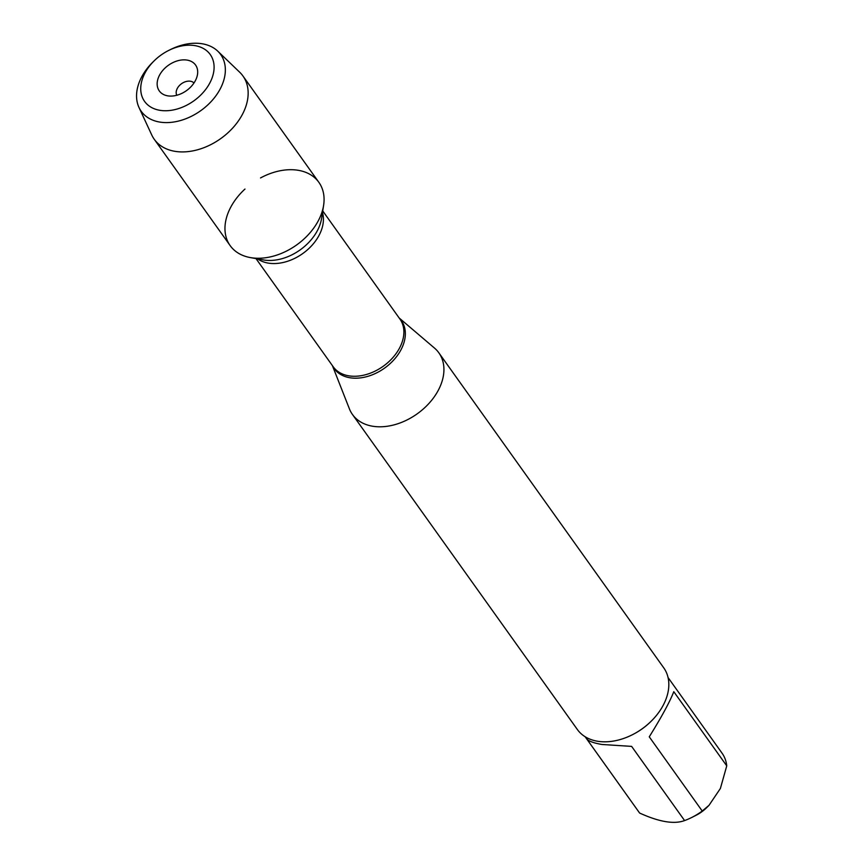 <?xml version="1.0" encoding="UTF-8"?>
<svg xmlns="http://www.w3.org/2000/svg" width="865" height="865" viewBox="0 0 865 865"><rect width="100%" height="100%" fill="white"/><g stroke="black" fill="none" stroke-linecap="round" stroke-linejoin="round"><path stroke-width="1.3" d="M399.143 317.963L434.511 348.098A53.068 37.065 144.5 0 1 438.858 352.834A53.068 37.065 144.5 0 1 429.159 403.198A53.068 37.065 144.5 0 1 372.566 426.218A53.068 37.065 144.5 0 1 352.477 414.508A53.068 37.065 144.5 0 1 349.406 408.853L332.398 365.614M244.979 189.046A54.484 38.049 -35.5 0 0 250.342 257.586A54.484 38.049 -35.5 0 0 323.618 205.275A54.484 38.049 -35.5 0 0 298.241 170.297A54.484 38.049 -35.5 0 0 260.527 177.941M352.477 414.508L577.366 729.519A53.068 37.065 -35.5 0 0 597.455 741.229A53.068 37.065 -35.5 0 0 632.142 734.861A53.068 37.065 -35.5 0 0 651.01 721.388A53.068 37.065 -35.5 0 0 663.747 667.845L438.858 352.834M668.05 677.533L722.048 753.166A50.949 35.584 144.5 0 1 726.751 765.86L720.394 788.458L709.008 805.326L706.467 807.845A29.724 20.76 144.5 0 1 695.903 815.381L691.708 817.49A50.949 35.584 144.5 0 1 684.593 820.571C674.181 824.464 659.184 821.955 639.613 813.035A50.949 35.584 144.5 0 1 639.127 812.365L585.129 736.731M726.751 765.86L673.781 691.676C669.899 701.688 661.736 716.739 649.258 736.829L702.229 811.024A50.949 35.584 144.5 0 1 691.708 817.49M709.008 805.326L702.229 811.024M684.593 820.571L631.623 746.387L601.91 744.473C593.823 743.089 588.73 741.219 586.654 738.851L639.613 813.035M632.142 734.861L632.564 734.645A50.949 35.584 -35.5 0 0 650.675 721.713L651.01 721.388M167.713 95.842A22.285 15.57 -35.5 0 0 197.501 74.401A22.285 15.57 -35.5 0 0 187.121 60.096A22.285 15.57 -35.5 0 0 159.679 74.887A22.285 15.57 -35.5 0 0 167.529 95.81A22.285 15.57 -35.5 0 0 167.713 95.842M159.863 110.309A40.331 28.167 -35.5 0 0 213.796 71.276A40.331 28.167 -35.5 0 0 168.621 50.473A40.331 28.167 -35.5 0 0 154.284 60.712A40.331 28.167 -35.5 0 0 159.863 110.309M176.795 95.258A10.618 7.417 144.5 0 1 179.498 85.451A10.618 7.417 144.5 0 1 190.451 81.234A10.618 7.417 144.5 0 1 193.976 82.986M138.973 107.433L151.764 135.005A54.484 38.049 -35.5 0 0 154.262 139.297A54.484 38.049 -35.5 0 0 174.892 151.321A54.484 38.049 -35.5 0 0 232.999 127.696A54.484 38.049 -35.5 0 0 242.946 75.99A54.484 38.049 -35.5 0 0 239.692 72.228L217.775 51.176A48.829 34.103 144.5 0 1 213.785 98.534A48.829 34.103 144.5 0 1 159.701 122.062A48.829 34.103 144.5 0 1 138.973 107.433A48.829 34.103 144.5 0 1 152.943 62.031L154.284 60.712M154.262 139.297L230.177 245.638A54.484 38.049 -35.5 0 0 250.807 257.662A54.484 38.049 -35.5 0 0 308.913 234.037A54.484 38.049 -35.5 0 0 318.861 182.32L242.946 75.99M168.621 50.473L170.297 49.64A48.829 34.103 144.5 0 1 217.775 51.176M399.327 318.223A41.261 28.815 144.5 0 1 395.337 358.153A41.261 28.815 144.5 0 1 349.86 377.746A41.261 28.815 144.5 0 1 332.582 365.873M255.997 258.592L333.22 366.771A41.001 28.642 -35.5 0 0 383.238 366.252A41.001 28.642 -35.5 0 0 399.965 319.12L322.742 210.941M322.483 212.585A41.001 28.642 144.5 0 1 302.761 253.542A41.001 28.642 144.5 0 1 257.629 258.894M250.342 257.586L263.382 259.922A43.282 30.232 -35.5 0 0 321.585 218.369L323.618 205.275"/></g></svg>
